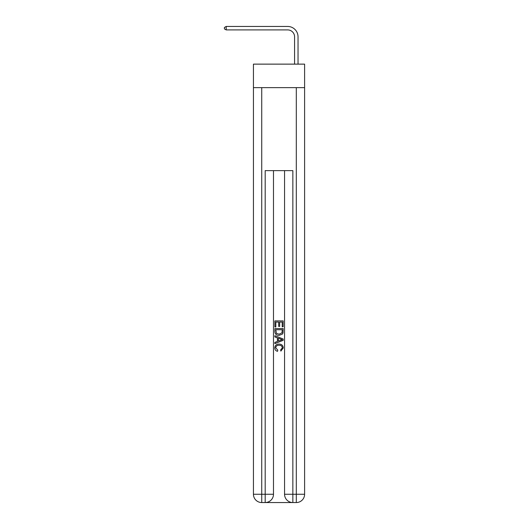 <?xml version="1.0" encoding="UTF-8"?>
<svg xmlns="http://www.w3.org/2000/svg" width="529" height="529" viewBox="0 0 529 529"><rect width="100%" height="100%" fill="white"/><g stroke="black" fill="none" stroke-linecap="round" stroke-linejoin="round"><path stroke-width="0.79" d="M304.605 87.649L304.605 64.135L253.437 64.135L253.437 87.649L304.605 87.649L304.605 494.251L296.306 494.251L296.306 87.649M287.664 26.45L226.194 26.45L287.664 26.45A10.375 10.375 -5.8 0 1 298.039 36.825L298.039 64.135M294.58 64.135L294.58 36.825A6.917 6.917 174.2 0 0 287.664 29.908L226.194 29.908L224.395 28.87L224.395 27.488L226.194 26.45L226.194 29.908M294.58 36.825A6.917 6.917 174.2 0 0 287.664 29.908A6.917 6.917 174.2 0 1 294.58 36.825A6.917 6.917 174.2 0 0 287.664 29.908A6.917 6.917 174.2 0 1 294.58 36.825A6.917 6.917 174.2 0 0 287.664 29.908A6.917 6.917 174.2 0 1 294.58 36.825A6.917 6.917 174.2 0 0 287.664 29.908A6.917 6.917 174.2 0 1 294.58 36.825A6.917 6.917 174.2 0 0 287.664 29.908A6.917 6.917 174.2 0 1 294.58 36.825A6.917 6.917 174.2 0 0 287.664 29.908A6.917 6.917 174.2 0 1 294.58 36.825A6.917 6.917 174.2 0 0 287.664 29.908A6.917 6.917 174.2 0 1 294.58 36.825A6.917 6.917 174.2 0 0 287.664 29.908A6.917 6.917 174.2 0 1 294.58 36.825A6.917 6.917 174.2 0 0 287.664 29.908A6.917 6.917 174.2 0 1 294.58 36.825M265.816 502.55L292.226 502.55M284.556 170.629L284.556 494.251A8.299 8.299 0 0 0 292.854 502.55L292.854 494.251L284.556 494.251A8.299 8.299 0 0 0 292.854 502.55L296.306 502.55L296.306 494.251L292.854 494.251L292.854 170.629L265.194 170.629L265.194 494.251L253.437 494.251L253.437 87.649M273.486 170.629L273.486 494.251A8.299 8.299 0 0 1 265.194 502.55L261.736 502.55A8.299 8.299 0 0 1 253.437 494.251A8.299 8.299 0 0 0 261.736 502.55L261.736 87.649M296.306 502.55A8.299 8.299 0 0 0 304.605 494.251A8.299 8.299 0 0 1 296.306 502.55M274.875 326.962L274.875 320.898L283.174 320.898L283.174 326.75L282.215 326.75L282.215 322.068L279.662 322.068L279.662 326.433L278.704 326.433L278.704 322.068L275.827 322.068L275.827 326.962L274.875 326.962M274.875 331.531L274.875 328.555L283.174 328.555L283.048 332.86L282.46 334.07L279.067 335.366C276.416 335.379 275.014 334.097 274.875 331.531M275.827 329.726L276.416 333.396L279.087 334.196L282.043 332.781L282.215 329.726L275.827 329.726M274.875 336.96L274.875 335.717L283.174 339.016L283.174 340.332L274.875 343.632L274.875 342.389L277.427 341.443L277.427 337.905L274.875 336.96M280.681 339.109L278.386 338.256L278.386 341.093L282.215 339.678L280.681 339.109M275.721 347.824L277.804 350.152L277.527 351.322C275.768 350.866 274.849 349.735 274.769 347.937C274.987 345.384 276.429 344.108 279.081 344.088C281.633 344.141 283.028 345.417 283.279 347.91L280.866 351.111L280.615 349.94L282.321 347.857C282.076 346.065 280.998 345.199 279.087 345.258C277.143 345.159 276.026 346.012 275.721 347.824M273.486 494.251L265.194 494.251L265.194 502.55A8.299 8.299 0 0 0 273.486 494.251"/></g></svg>
